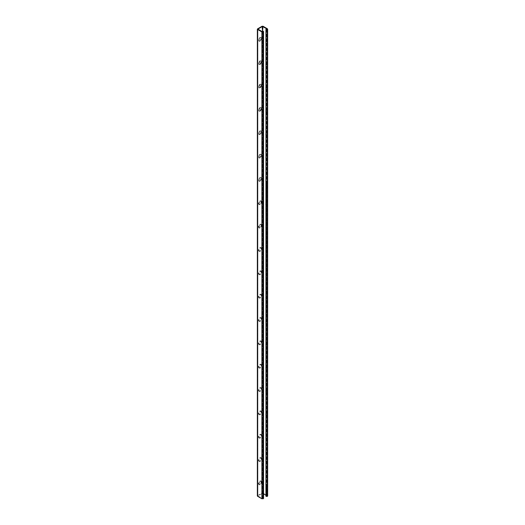 <?xml version="1.0" encoding="UTF-8"?>
<svg xmlns="http://www.w3.org/2000/svg" width="525" height="525" viewBox="0 0 525 525"><rect width="100%" height="100%" fill="white"/><g stroke="black" fill="none" stroke-linecap="round" stroke-linejoin="round"><path stroke-width="0.39" stroke-dasharray="2.62 1.97" d="M259.822 180.994L261.299 178.441L260.866 177.489L259.822 177.594L258.353 180.147L258.779 181.099L260 181.099L261.476 178.546L261.043 177.588L260 177.693L258.53 180.246L258.956 181.204L260 181.099M259.822 134.315L261.299 131.762L260.866 130.804L259.822 130.909L258.353 133.462L258.779 134.413L260 134.413L261.476 131.86L261.043 130.909L260 131.014L258.53 133.567L258.956 134.518L260 134.413M259.822 87.616L261.299 85.063L260.866 84.112L259.822 84.217L258.353 86.769L258.779 87.721L260 87.721L261.476 85.168L261.043 84.21L260 84.315L258.53 86.868L258.956 87.826L260 87.721M259.822 40.937L261.299 38.384L260.866 37.426L259.822 37.531L258.353 40.084L258.779 41.035L260 41.035L261.476 38.483L261.043 37.531L260 37.636L258.53 40.189L258.956 41.14L260 41.035M259.822 64.28L261.299 61.727L260.866 60.769L259.822 60.874L258.353 63.427L258.779 64.378L260 64.378L261.476 61.825L261.043 60.874L260 60.972L258.53 63.525L258.956 64.483L260 64.378M259.822 110.959L261.299 108.406L260.866 107.454L259.822 107.553L258.353 110.106L258.779 111.064L260 111.064L261.476 108.511L261.043 107.553L260 107.658L258.53 110.211L258.956 111.162L260 111.064M259.822 157.657L261.299 155.105L260.866 154.147L259.822 154.252L258.353 156.804L258.779 157.756L260 157.756L261.476 155.203L261.043 154.252L260 154.35L258.53 156.903L258.956 157.861L260 157.756M258.353 273.505L258.779 274.457L259.822 274.358L261.299 271.806L260.866 270.848L259.822 270.952L258.353 273.505M258.53 273.61L258.956 274.562L260 274.457L261.476 271.904L261.043 270.952L260 271.051L258.53 273.61M258.353 320.191L258.779 321.142L259.822 321.037L261.299 318.485L260.866 317.533L259.822 317.638L258.353 320.191M258.53 320.289L258.956 321.248L260 321.142L261.476 318.59L261.043 317.632L260 317.737L258.53 320.289M258.353 366.87L258.779 367.828L259.822 367.723L261.299 365.17L260.866 364.212L259.822 364.317L258.353 366.87M258.53 366.975L258.956 367.927L260 367.822L261.476 365.269L261.043 364.317L260 364.422L258.53 366.975M258.353 203.483L258.779 204.442L259.822 204.337L261.299 201.784L260.866 200.832L259.822 200.931L258.353 203.483L258.956 204.54L260 204.442L261.476 201.889L261.043 200.931L260 201.036L258.53 203.588M258.353 390.213L258.779 391.164L259.822 391.066L261.299 388.513L260.866 387.555L259.822 387.66L258.353 390.213M258.53 390.318L258.956 391.269L260 391.164L261.476 388.612L261.043 387.66L260 387.758L258.53 390.318M258.353 436.898L258.779 437.85L259.822 437.745L261.299 435.192L260.866 434.241L259.822 434.346L258.353 436.898M258.53 436.997L258.956 437.955L260 437.85L261.476 435.297L261.043 434.339L260 434.444L258.53 436.997M258.353 483.577L258.779 484.536L259.822 484.431L261.299 481.878L260.866 480.92L259.822 481.025L258.353 483.577L258.956 484.634L260 484.529L261.476 481.976L261.043 481.025L260 481.13L258.53 483.683M258.353 460.235L258.779 461.193L259.822 461.088L261.299 458.535L260.866 457.583L259.822 457.682L258.353 460.235M258.53 460.34L258.956 461.291L260 461.193L261.476 458.64L261.043 457.682L260 457.787L258.53 460.34M258.353 413.556L258.779 414.507L259.822 414.402L261.299 411.849L260.866 410.898L259.822 411.003L258.353 413.556M258.53 413.654L258.956 414.612L260 414.507L261.476 411.954L261.043 411.003L260 411.101L258.53 413.654M258.353 226.826L258.779 227.784L259.822 227.679L261.299 225.127L260.866 224.175L259.822 224.273L258.353 226.826L258.956 227.883L260 227.778L261.476 225.225L261.043 224.273L260 224.378L258.53 226.931M258.353 343.527L258.779 344.485L259.822 344.38L261.299 341.827L260.866 340.876L259.822 340.974L258.353 343.527M258.53 343.632L258.956 344.584L260 344.485L261.476 341.933L261.043 340.974L260 341.079L258.53 343.632M258.353 296.848L258.779 297.8L259.822 297.695L261.299 295.142L260.866 294.19L259.822 294.295L258.353 296.848M258.53 296.947L258.956 297.905L260 297.8L261.476 295.247L261.043 294.295L260 294.394L258.53 296.947M258.353 250.162L258.779 251.121L259.822 251.016L261.299 248.463L260.866 247.505L259.822 247.61L258.353 250.162M258.53 250.268L258.956 251.219L260 251.114L261.476 248.561L261.043 247.61L260 247.715L258.53 250.268M265.932 495.167L267.015 495.79L266.877 496.237L266.004 496.263M263.366 498.671L263.058 497.962L262.703 497.962L263.012 498.468L262.244 498.547L257.9 495.915L262.454 493.283L263.557 493.795M267.369 496.361L267.369 495.587L263.018 493.08L262.1 493.08L257.545 495.712L257.545 496.243M261.653 178.644L261.22 177.693L260.177 177.798L258.707 180.351L259.133 181.302L260.177 181.197L261.831 178.749L260.354 181.302L259.311 181.407L258.884 180.449L260.354 177.896L261.397 177.798L261.831 178.749M261.653 295.352L261.22 294.394L260.177 294.499L258.707 297.052L259.133 298.003L260.177 297.905L261.653 295.352M261.653 248.666L261.22 247.715L260.177 247.813L258.707 250.366L259.133 251.324L260.177 251.219L261.653 248.666M261.653 201.987L261.22 201.036L260.177 201.141L258.707 203.693L259.133 204.645L260.177 204.54L261.831 202.092L260.354 204.645L259.311 204.75L258.884 203.792L260.354 201.239L261.397 201.134L261.831 202.092M261.653 225.33L261.22 224.378L260.177 224.477L258.707 227.03L259.133 227.988L260.177 227.883L261.831 225.435L260.354 227.988L259.311 228.086L258.884 227.135L260.354 224.582L261.397 224.477L261.831 225.435M261.653 272.009L261.22 271.051L260.177 271.156L258.707 273.709L259.133 274.66L260.177 274.562L261.653 272.009M261.653 318.688L261.22 317.737L260.177 317.842L258.707 320.394L259.133 321.346L260.177 321.241L261.653 318.688M261.653 412.059L261.22 411.101L260.177 411.206L258.707 413.759L259.133 414.711L260.177 414.612L261.653 412.059M261.653 365.374L261.22 364.422L260.177 364.521L258.707 367.073L259.133 368.032L260.177 367.927L261.653 365.374M261.653 342.031L261.22 341.079L260.177 341.178L258.707 343.731L259.133 344.689L260.177 344.584L261.653 342.031M261.653 388.717L261.22 387.758L260.177 387.863L258.707 390.416L259.133 391.368L260.177 391.269L261.653 388.717M261.653 435.396L261.22 434.444L260.177 434.549L258.707 437.102L259.133 438.053L260.177 437.948L261.653 435.396M261.653 482.081L261.22 481.13L260.177 481.228L258.707 483.781L259.133 484.739L260.177 484.634L261.831 482.18L260.354 484.739L259.311 484.837L258.884 483.886L260.354 481.333L261.397 481.228L261.831 482.18M261.653 458.738L261.22 457.787L260.177 457.885L258.707 460.438L259.133 461.396L260.177 461.291L261.653 458.738M261.653 155.308L261.22 154.35L260.177 154.455L258.707 157.008L259.133 157.959L260.177 157.861L261.831 155.407L260.354 157.959L259.311 158.064L258.884 157.113L260.354 154.56L261.397 154.455L261.831 155.407M261.653 108.609L261.22 107.658L260.177 107.763L258.707 110.316L259.133 111.267L260.177 111.162L261.653 108.609M261.653 61.93L261.22 60.972L260.177 61.077L258.707 63.63L259.133 64.582L260.177 64.483L261.653 61.93M261.653 38.587L261.22 37.629L260.177 37.734L258.707 40.287L259.133 41.245L260.177 41.14L261.831 38.686L260.354 41.239L259.311 41.344L258.884 40.392L260.354 37.839L261.397 37.734L261.831 38.686M261.653 85.267L261.22 84.315L260.177 84.42L258.707 86.973L259.133 87.924L260.177 87.819L261.653 85.267M261.653 131.965L261.22 131.007L260.177 131.112L258.707 133.665L259.133 134.623L260.177 134.518L261.831 132.064L260.354 134.617L259.311 134.722L258.884 133.77L260.354 131.217L261.397 131.112L261.831 132.064M263.012 498.343L263.012 31.638L263.012 498.343M262.703 497.962L262.703 31.776L262.703 497.962M267.015 495.79L267.015 29.328L267.015 495.79M257.9 496.04L257.9 29.21L257.9 496.04M260.354 251.324L259.311 251.423L258.884 250.471L260.354 247.918L261.397 247.813L261.831 248.765L260.177 251.219M260.354 298.003L259.311 298.108L258.884 297.15L260.354 294.597L261.397 294.499L261.831 295.45L260.177 297.905M260.354 344.689L259.311 344.787L258.884 343.836L260.354 341.283L261.397 341.178L261.831 342.136L260.177 344.584M260.354 414.711L259.311 414.816L258.884 413.858L260.354 411.305L261.397 411.206L261.831 412.158L260.177 414.612M260.354 461.396L259.311 461.495L258.884 460.543L260.354 457.99L261.397 457.885L261.831 458.843L260.177 461.291M260.354 438.053L259.311 438.158L258.884 437.2L260.354 434.648L261.397 434.542L261.831 435.501L260.177 437.948M260.354 391.368L259.311 391.473L258.884 390.521L260.354 387.968L261.397 387.863L261.831 388.815L260.177 391.269M260.354 368.032L259.311 368.13L258.884 367.178L260.354 364.626L261.397 364.521L261.831 365.472L260.177 367.927M260.354 321.346L259.311 321.451L258.884 320.493L260.354 317.94L261.397 317.835L261.831 318.793L260.177 321.241M260.354 274.66L259.311 274.765L258.884 273.814L260.354 271.261L261.397 271.156L261.831 272.108L260.177 274.562M261.831 108.714L260.354 111.267L259.311 111.372L258.884 110.414L260.354 107.861L261.397 107.756L261.831 108.714M261.831 62.029L260.354 64.582L259.311 64.687L258.884 63.735L260.354 61.182L261.397 61.077L261.831 62.029M261.831 85.372L260.354 87.924L259.311 88.029L258.884 87.071L260.354 84.518L261.397 84.42L261.831 85.372M266.004 496.059L266.004 29.229M263.366 498.14L263.366 31.31M263.058 497.962L263.058 31.133M262.1 493.08L262.1 26.25M257.545 495.712L257.545 28.882M262.454 493.283L262.454 31.782M262.881 498.547L262.881 31.717M262.244 498.547L262.244 31.717M263.018 493.08L263.018 26.25M267.369 495.587L267.369 28.757M266.359 496.059L266.359 29.229M266.667 496.237L266.667 29.407M266.877 496.237L266.877 29.407M262.664 493.283L262.664 31.159M263.058 31.579L263.058 498.409M262.631 31.238L262.631 498.067M267.146 29.144L267.146 495.974M257.854 29.144L257.854 495.974"/><path stroke-width="0.79" d="M267.369 495.587L267.232 496.44L266.004 496.263L266.004 29.229L266.877 29.407L267.015 28.96L262.454 26.453L257.9 29.085L262.244 31.717L263.012 31.638L262.703 31.133L263.058 31.133L263.228 31.92L261.89 31.92L257.545 29.413L257.545 28.882L262.1 26.25L263.018 26.25L267.369 28.757L267.369 29.531L266.313 29.61M266.004 181.151L266.004 29.229M265.998 484.588L266.313 181.348M263.366 31.31L263.366 498.14M257.545 495.712L257.545 496.243L261.89 498.75L263.366 498.671M257.545 496.243L257.545 28.882M267.369 28.757L267.369 496.361M267.015 29.328L267.015 28.96L267.015 29.328M263.557 493.795L265.932 495.167M266.483 181.447L265.834 181.073L266.483 181.427M265.834 157.71L266.483 158.084L265.834 157.73M265.834 204.396L266.483 204.77L265.834 204.415M265.834 134.367L266.483 134.741M266.483 134.761L265.834 134.387M265.834 87.675L266.483 88.049M266.483 88.069L265.834 87.695M265.834 40.989L266.483 41.363L265.834 41.009M266.483 64.726L265.834 64.352L266.483 64.706M265.834 111.018L266.483 111.392L265.834 111.037M262.454 31.782L262.454 26.453M265.834 297.754L266.483 298.128L265.834 297.773M266.483 251.462L265.834 251.088L266.483 251.442M265.834 227.738L266.483 228.113L265.834 227.752M265.834 274.411L266.483 274.785M266.483 274.805L265.834 274.431M266.483 321.49L265.834 321.116L266.483 321.471M266.313 496.44L266.313 484.785M267.232 496.44L267.232 29.61M265.834 344.439L266.483 344.813L265.834 344.459M265.834 414.461L266.483 414.835L265.834 414.481M265.834 367.776L266.483 368.15L265.834 367.795M266.483 391.512L265.834 391.138L266.483 391.492M266.483 438.198L265.834 437.824L266.483 438.178M265.834 461.147L266.483 461.521M266.483 461.541L265.834 461.167M265.834 484.483L266.483 484.857L265.834 484.503M263.228 498.75L263.228 31.92M261.89 498.75L261.89 31.92M262.664 31.159L262.664 26.453M265.932 29.328L265.932 496.158M262.631 31.238L262.631 31.789M263.557 31.579L263.557 498.409M257.355 29.144L257.355 495.974M267.645 29.144L267.645 495.974"/></g></svg>
